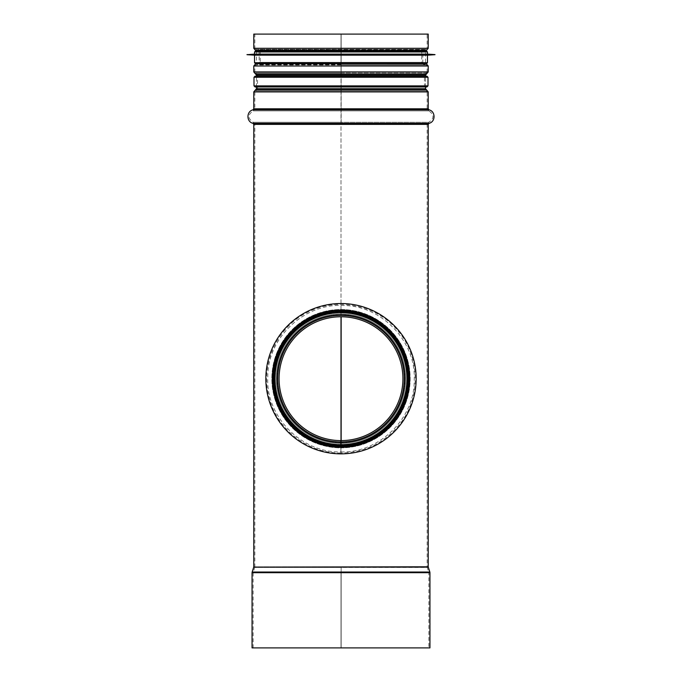 <?xml version="1.0" encoding="UTF-8"?>
<svg xmlns="http://www.w3.org/2000/svg" width="682" height="682" viewBox="0 0 682 682"><rect width="100%" height="100%" fill="white"/><g stroke="black" fill="none" stroke-linecap="round" stroke-linejoin="round"><path stroke-width="0.51" stroke-dasharray="3.41 2.56" d="M341.145 50.417L341.153 48.294L341.145 51.951L341.145 50.417L426.446 50.417M341 442.575A63.886 63.886 0 0 0 396.344 346.78A63.886 63.886 0 0 0 285.707 346.686A63.886 63.886 0 0 0 340.889 442.575L340.881 445.286L340.889 442.575A63.886 63.886 0 0 1 285.707 346.686A63.886 63.886 0 0 1 396.344 346.78A63.886 63.886 0 0 1 341 442.575L341 447.068C383.25 446.079 411.323 412.039 409.285 375.168C408.092 342.62 381.46 311.461 341.801 310.319L340.199 310.319C300.447 311.086 271.479 343.89 272.647 380.522C273.491 415.389 300.728 446.011 340.881 447.068L340.881 445.994C304.581 445.414 276.73 418.424 273.917 384.128C270.942 345.595 300.293 312.262 340.207 311.393L341.793 311.393C381.732 312.262 411.084 345.638 408.075 384.188C405.244 418.492 377.317 445.482 341 445.994L341 62.335L259.16 62.335L422.84 62.335L341.145 62.335L341.145 51.951L341.153 66.001L341.145 62.335L421.766 62.335L421.766 51.951L341.145 51.951L422.84 51.951L423.727 50.894L341.145 50.894M428.228 71.917L341.153 71.917L341.153 66.001L341.145 72.983L341.145 75.105L341.153 71.917L427.145 71.917L427.145 66.001L341.153 66.001L428.228 66.001M425.534 88.72L341.145 88.72L341.145 75.105L341.153 91.908L341.145 88.72L424.451 88.72L424.451 75.105L341.145 75.105L425.534 75.105M426.421 89.777L341.145 89.777L426.446 89.785M428.228 108.805L341.153 108.805L341.153 91.908L341.153 124.371L341.153 108.805L427.145 108.805L427.145 91.908L341.153 91.908L428.228 91.908M341.153 440.606L341.153 316.772M341.153 567.126L341.153 572.692L341.153 567.126L428.279 567.126M429.95 647.9L341.153 647.9L341.153 572.692L341.153 647.9L428.867 647.9L428.867 572.692L341.153 572.692L429.95 572.692M253.721 567.126L341 567.458L254.753 567.458L253.184 572.36L341 572.36L252.152 572.036M341.145 63.4L258.273 63.4L341 63.4L341 64.458L258.461 64.458L260.234 62.335L341 62.335L341 51.951L341 316.772M252.988 109.836L341 109.836L341 110.876L253.269 110.876C247.609 114.687 247.609 118.489 253.269 122.291L341 122.291L341 123.331L252.988 123.331M255.58 89.777L341 89.777L341 90.842L341 89.777L255.554 89.785M255.554 74.04L341 74.04L341 72.983L341 74.04L255.58 74.04M341.145 64.458L258.461 64.458L255.741 64.935L341 64.935L341 63.878L255.554 63.878M253.772 48.294L341 48.294L341 34.1L341 48.294L254.855 48.294L255.741 49.351L341 49.351L341 51.951L341 48.294L341 50.417L255.554 50.417M255.997 63.801L258.273 63.4L259.16 62.335L259.16 51.951L341 51.951L260.234 51.951L258.461 49.829L341 49.829L341 50.894L258.273 50.894L423.82 50.877M407.222 378.689C407.154 342.569 378.629 312.927 341 312.467C301.572 312.833 272.152 345.672 274.965 383.736C277.583 417.674 305.169 444.425 341 444.911C378.638 444.459 407.145 414.809 407.222 378.689L408.058 378.689C407.981 342.569 379.098 312.927 341 312.467C301.077 312.833 271.291 345.672 274.147 383.736C276.79 417.674 304.718 444.425 341 444.911C379.107 444.459 407.972 414.809 408.058 378.689M252.05 647.9L341 647.9L341 572.692L341 647.9L253.133 647.9L428.867 647.9M428.228 48.294L341.153 48.294L341.153 34.1L341.153 48.294L427.145 48.294L426.259 49.351L341.145 49.351M254.855 34.1L427.145 34.1L427.145 48.294L254.855 48.294L254.855 34.1L341 34.1L253.772 34.1M428.228 34.1L427.145 34.1M341 444.374A65.685 65.685 0 0 0 397.904 345.876A65.685 65.685 0 0 0 284.155 345.783A65.685 65.685 0 0 0 340.889 444.374A65.685 65.685 0 0 1 284.155 345.783A65.685 65.685 0 0 1 397.904 345.876A65.685 65.685 0 0 1 341 444.374A65.685 65.685 0 0 0 397.904 345.876A65.685 65.685 0 0 0 284.155 345.783A65.685 65.685 0 0 0 340.889 444.374L340.881 445.269L340.889 444.374A65.685 65.685 0 0 1 275.315 378.689A65.685 65.685 0 0 1 341 313.004A65.685 65.685 0 0 1 406.685 378.689A65.685 65.685 0 0 1 341 444.374L341 447.068A68.379 68.379 0 0 0 400.24 344.538A68.379 68.379 0 0 0 281.819 344.427A68.379 68.379 0 0 0 340.881 447.068L340.881 445.994A67.305 67.305 0 0 1 282.757 344.973A67.305 67.305 0 0 1 399.302 345.075A67.305 67.305 0 0 1 341 445.994L341 447.068A68.379 68.379 0 0 0 400.24 344.538A68.379 68.379 0 0 0 281.819 344.427A68.379 68.379 0 0 0 340.881 447.068L340.889 440.606A61.917 61.917 0 0 1 287.412 347.667A61.917 61.917 0 0 1 394.639 347.76A61.917 61.917 0 0 1 341 440.606A61.917 61.917 0 0 0 394.639 347.76A61.917 61.917 0 0 0 287.412 347.667A61.917 61.917 0 0 0 340.889 440.606M340.881 445.286L340.881 445.286A66.597 66.597 0 0 1 283.362 345.322A66.597 66.597 0 0 1 398.697 345.424A66.597 66.597 0 0 1 341 445.286A66.597 66.597 0 0 0 398.697 345.424A66.597 66.597 0 0 0 283.362 345.322A66.597 66.597 0 0 0 340.881 445.286A66.597 66.597 0 0 1 283.362 345.322A66.597 66.597 0 0 1 398.697 345.424A66.597 66.597 0 0 1 341 445.286A66.597 66.597 0 0 0 398.697 345.424A66.597 66.597 0 0 0 283.362 345.322A66.597 66.597 0 0 0 340.881 445.286M340.889 444.374L340.889 443.3L340.889 444.374M340.881 447.861L340.872 452.993L340.881 447.861A69.172 69.172 0 0 1 281.137 344.035A69.172 69.172 0 0 1 400.922 344.137A69.172 69.172 0 0 1 341 447.861L341 452.993L341 447.861A69.172 69.172 0 0 0 400.922 344.137A69.172 69.172 0 0 0 281.137 344.035A69.172 69.172 0 0 0 340.881 447.861M341 447.571L341 447.571A68.882 68.882 0 0 0 400.675 344.282A68.882 68.882 0 0 0 281.385 344.18A68.882 68.882 0 0 0 340.881 447.571A68.882 68.882 0 0 1 281.385 344.18A68.882 68.882 0 0 1 400.675 344.282A68.882 68.882 0 0 1 341 447.571M341 445.994A67.305 67.305 0 0 0 399.302 345.075A67.305 67.305 0 0 0 282.757 344.973A67.305 67.305 0 0 0 340.881 445.994A67.305 67.305 0 0 1 282.757 344.973A67.305 67.305 0 0 1 399.302 345.075A67.305 67.305 0 0 1 341 445.994A67.305 67.305 0 0 0 399.302 345.075A67.305 67.305 0 0 0 282.757 344.973A67.305 67.305 0 0 0 340.881 445.994A67.305 67.305 0 0 1 282.757 344.973A67.305 67.305 0 0 1 399.302 345.075A67.305 67.305 0 0 1 341 445.994A67.305 67.305 0 0 0 399.302 345.075A67.305 67.305 0 0 0 282.757 344.973A67.305 67.305 0 0 0 340.881 445.994A67.305 67.305 0 0 1 282.757 344.973A67.305 67.305 0 0 1 399.302 345.075A67.305 67.305 0 0 1 341 445.994A67.305 67.305 0 0 0 399.302 345.075A67.305 67.305 0 0 0 282.757 344.973A67.305 67.305 0 0 0 340.881 445.994M341 443.3A64.611 64.611 0 0 0 396.975 346.413A64.611 64.611 0 0 0 285.085 346.32A64.611 64.611 0 0 0 340.889 443.3A64.611 64.611 0 0 1 285.085 346.32A64.611 64.611 0 0 1 396.975 346.413A64.611 64.611 0 0 1 341 443.3A64.611 64.611 0 0 0 396.975 346.413A64.611 64.611 0 0 0 285.085 346.32A64.611 64.611 0 0 0 340.889 443.3M341 447.068A68.379 68.379 0 0 0 400.24 344.538A68.379 68.379 0 0 0 281.819 344.427A68.379 68.379 0 0 0 340.881 447.068A68.379 68.379 0 0 1 281.819 344.427A68.379 68.379 0 0 1 400.24 344.538A68.379 68.379 0 0 1 341 447.068A68.379 68.379 0 0 0 400.24 344.538A68.379 68.379 0 0 0 281.819 344.427A68.379 68.379 0 0 0 340.881 447.068A68.379 68.379 0 0 1 281.819 344.427A68.379 68.379 0 0 1 400.24 344.538A68.379 68.379 0 0 1 341 447.068A68.379 68.379 0 0 0 400.24 344.538A68.379 68.379 0 0 0 281.819 344.427A68.379 68.379 0 0 0 340.881 447.068A68.379 68.379 0 0 1 281.819 344.427A68.379 68.379 0 0 1 400.24 344.538A68.379 68.379 0 0 1 341 447.068A68.379 68.379 0 0 0 400.24 344.538A68.379 68.379 0 0 0 281.819 344.427A68.379 68.379 0 0 0 340.881 447.068M341 441.689A62.991 62.991 0 0 0 395.577 347.223A62.991 62.991 0 0 0 286.483 347.129A62.991 62.991 0 0 0 340.889 441.689A62.991 62.991 0 0 1 286.483 347.129A62.991 62.991 0 0 1 395.577 347.223A62.991 62.991 0 0 1 341 441.689A62.991 62.991 0 0 0 395.577 347.223A62.991 62.991 0 0 0 286.483 347.129A62.991 62.991 0 0 0 340.889 441.689M341 313.004A65.685 65.685 180 0 0 284.113 411.536A65.685 65.685 180 0 0 397.887 411.536A65.685 65.685 180 0 0 341 313.004A65.685 65.685 0 0 1 397.887 411.536A65.685 65.685 0 0 1 284.113 411.536A65.685 65.685 0 0 1 341 313.004M341 310.523A68.166 68.166 0 0 1 400.036 412.772A68.166 68.166 0 0 1 281.964 412.772A68.166 68.166 0 0 1 341 310.523A68.166 68.166 180 0 0 281.964 412.772A68.166 68.166 180 0 0 400.036 412.772A68.166 68.166 180 0 0 341 310.523M341 76.179L426.608 76.179L341 76.179M255.068 76.179L426.932 76.179M341 86.946L255.392 86.946L341 86.946M426.932 86.946L255.068 86.946M340.881 446.318A67.629 67.629 0 0 1 273.371 378.689A67.629 67.629 0 0 1 341 311.06A67.629 67.629 0 0 1 408.629 378.689A67.629 67.629 0 0 1 341 446.318M273.371 378.689A67.629 67.629 0 0 1 374.81 320.122A67.629 67.629 0 0 1 374.81 437.256A67.629 67.629 0 0 1 273.371 378.689A67.629 67.629 0 0 1 374.81 320.122A67.629 67.629 0 0 1 374.81 437.256A67.629 67.629 0 0 1 273.371 378.689A67.629 67.629 0 0 1 374.81 320.122A67.629 67.629 0 0 1 374.81 437.256A67.629 67.629 0 0 1 273.371 378.689A67.629 67.629 0 0 1 374.81 320.122A67.629 67.629 0 0 1 374.81 437.256A67.629 67.629 0 0 1 273.371 378.689M265.835 378.689A75.165 75.165 0 0 1 378.578 313.592A75.165 75.165 0 0 1 378.578 443.786A75.165 75.165 0 0 1 265.835 378.689M275.315 378.689A65.685 65.685 0 0 1 373.847 321.802A65.685 65.685 0 0 1 373.847 435.576A65.685 65.685 0 0 1 275.315 378.689M255.605 50.877L426.395 50.877M425.534 50.877L256.466 50.877L425.534 50.877L425.534 63.801L256.466 63.801L425.534 63.801M254.531 54.108L427.469 54.108M246.995 54.594L435.005 54.594M246.995 54.696L435.005 54.696M254.531 55.182L427.469 55.182M255.605 63.801L426.395 63.801M253.772 66.001L341 66.001L254.855 66.001L255.741 64.935L426.259 64.935L423.539 64.458L421.766 62.335L260.234 62.335L260.234 51.951L421.766 51.951L423.539 49.829L258.461 49.829L255.741 49.351L426.259 49.351L423.539 49.829L341.145 49.829M253.772 71.917L341 71.917L254.855 71.917L254.855 66.001L427.145 66.001L426.259 64.935L341.145 64.935M254.855 71.917L427.145 71.917L426.259 72.983L255.741 72.983L426.233 72.983L424.451 75.105L257.549 75.105L255.741 72.983L341 72.983L255.767 72.983L254.855 71.917M256.466 75.105L341 75.105L257.549 75.105L257.549 88.72L424.451 88.72L426.233 90.842L341.145 90.842L426.259 90.842L427.145 91.908L253.772 91.908M256.466 88.72L341 88.72L257.549 88.72L255.767 90.842L426.233 90.842L255.741 90.842L254.855 91.908L254.855 108.805L427.145 108.805L428.731 110.876L341.153 110.876M341 90.842L255.767 90.842L341 90.842M253.772 108.805L341 108.805L254.855 108.805L253.269 110.876L428.731 110.876C434.391 114.687 434.391 118.489 428.731 122.291L341.153 122.291M253.772 124.371L341 124.371L254.855 124.371L253.269 122.291L428.731 122.291L427.145 124.371L341.153 124.371L428.228 124.371M253.772 566.802L341 566.802L254.855 566.802L254.855 124.371L427.145 124.371L427.145 566.802L341.153 566.802L428.228 566.802M252.05 572.692L428.816 572.36L427.247 567.458L254.753 567.458L254.855 566.802L427.145 566.802L427.247 567.458L341.153 567.458M253.133 647.9L253.133 572.692L428.867 572.692L341.153 572.36M429.848 572.036L341.153 572.036M427.418 123.331L341.153 123.331M429.012 109.836L341.153 109.836M426.446 63.878L341.145 63.878M258.18 50.877L259.16 51.951L422.84 51.951L422.84 62.335L423.727 63.4L426.003 63.801M340.207 311.393L340.199 310.319M341.801 310.319L341.793 311.393M341 442.388A63.699 63.699 0 0 0 396.182 346.874A63.699 63.699 0 0 0 285.869 346.78A63.699 63.699 0 0 0 340.889 442.388M341 445.099A66.41 66.41 0 0 0 398.535 345.518A66.41 66.41 0 0 0 283.524 345.416A66.41 66.41 0 0 0 340.881 445.099A66.41 66.41 0 0 1 283.524 345.416A66.41 66.41 0 0 1 398.535 345.518A66.41 66.41 0 0 1 341 445.099A66.393 66.393 0 0 0 398.518 345.527A66.393 66.393 0 0 0 283.542 345.424A66.393 66.393 0 0 0 340.881 445.082A66.393 66.393 0 0 1 283.542 345.424A66.393 66.393 0 0 1 398.518 345.527A66.393 66.393 0 0 1 341 445.082A66.41 66.41 0 0 0 398.535 345.518A66.41 66.41 0 0 0 283.524 345.416A66.41 66.41 0 0 0 340.881 445.099M341 445.269A66.58 66.58 0 0 0 398.68 345.433A66.58 66.58 0 0 0 283.38 345.331A66.58 66.58 0 0 0 340.881 445.269A66.58 66.58 0 0 1 283.38 345.331A66.58 66.58 0 0 1 398.68 345.433A66.58 66.58 0 0 1 341 445.269M341 311.921A66.768 66.768 0 0 1 398.817 412.073A66.768 66.768 0 0 1 283.183 412.073A66.768 66.768 0 0 1 341 311.921A66.768 66.768 180 0 0 283.183 412.073A66.768 66.768 180 0 0 398.817 412.073A66.768 66.768 180 0 0 341 311.921M341 311.606A67.083 67.083 180 0 0 282.902 412.235A67.083 67.083 180 0 0 399.098 412.235A67.083 67.083 180 0 0 341 311.606A67.083 67.083 0 0 1 399.098 412.235A67.083 67.083 0 0 1 282.902 412.235A67.083 67.083 0 0 1 341 311.606M341 77.262L256.466 77.262L341 77.262M341 85.872L425.534 85.872L341 85.872M428.006 77.262L253.994 77.262M253.994 85.872L428.006 85.872M340.881 445.235A66.546 66.546 0 0 1 274.454 378.689A66.546 66.546 0 0 1 341 312.143A66.546 66.546 0 0 1 407.546 378.689A66.546 66.546 0 0 1 341 445.235M274.454 378.689A66.546 66.546 0 0 1 374.273 321.06A66.546 66.546 0 0 1 374.273 436.327A66.546 66.546 0 0 1 274.454 378.689M254.531 51.951L427.469 51.951M254.531 62.718L427.469 62.718M425.534 86.946L425.534 76.179M256.466 86.946L256.466 76.179M341 451.919C379.431 453.095 414.937 418.117 414.213 379.874C416.165 341.665 381.818 305.57 343.361 305.502C304.155 302.978 267.02 338.383 267.787 377.444C265.69 416.455 301.597 453.104 340.872 451.919M340.872 452.993C307.65 453.624 275.673 428.356 268.725 395.935C260.285 363.873 277.404 326.883 307.335 312.45C336.635 296.781 376.609 304.752 397.529 330.472C419.626 355.186 421.195 395.918 401.101 422.38C385.952 442.175 365.919 452.379 341 452.993M255.392 86.946L256.466 85.872L256.466 77.262L255.392 76.179M426.608 86.946L425.534 85.872L425.534 77.262L426.608 76.179M256.466 50.877L256.466 63.801"/><path stroke-width="1.02" d="M341.153 316.772L341.153 440.606M341 316.772L341 440.606A61.917 61.917 0 0 0 394.639 347.76A61.917 61.917 0 0 0 287.412 347.667A61.917 61.917 0 0 0 340.889 440.606L340.881 447.068A68.379 68.379 0 0 1 281.819 344.427A68.379 68.379 0 0 1 400.24 344.538A68.379 68.379 0 0 1 341 447.068L341 440.606M252.05 647.9L429.95 647.9L429.95 572.692L252.05 572.692L252.05 647.9M428.228 48.294L253.772 48.294L253.772 34.1L428.228 34.1L428.228 48.294L426.446 50.417L255.554 50.417L258.18 50.877M340.889 444.374A65.685 65.685 0 0 0 341 444.374L341 442.575M341 445.994A67.305 67.305 0 0 0 399.302 345.075A67.305 67.305 0 0 0 282.757 344.973A67.305 67.305 0 0 0 340.881 445.994M341 76.179L255.068 76.179L253.994 77.262L428.006 77.262L426.932 76.179L341 76.179M253.994 85.872L255.068 86.946L426.932 86.946L428.006 85.872L253.994 85.872L253.994 77.262M265.835 378.689A75.165 75.165 0 0 1 378.578 313.592A75.165 75.165 0 0 1 378.578 443.786A75.165 75.165 0 0 1 265.835 378.689M254.531 54.108L427.469 54.108L427.469 51.951L426.395 50.877L255.605 50.877L254.531 51.951L254.531 54.108L246.995 54.696L435.005 54.696L246.995 54.594M427.469 54.108L435.005 54.594M435.005 54.696L427.469 55.182L254.531 55.182L246.995 54.696M427.469 55.182L427.469 62.718L426.395 63.801L255.605 63.801L254.531 62.718L427.469 62.718M429.848 572.036L428.279 567.126L253.721 567.126L252.152 572.036L429.848 572.036L429.95 572.692M253.721 567.126L428.228 566.802L428.228 124.371L429.012 123.331L427.418 123.331M253.772 566.802L253.772 124.371L428.228 124.371M253.772 124.371L252.988 123.331L429.012 123.331C435.713 121.89 435.713 111.285 429.012 109.836L428.228 108.805L428.228 91.908L253.772 91.908L253.772 108.805L428.228 108.805M252.988 123.331C246.287 121.89 246.287 111.285 252.988 109.836L429.012 109.836M426.446 89.785L255.554 89.785L426.446 89.785L428.228 91.908M255.58 89.777L256.466 88.72L425.534 88.72L425.534 86.946M256.466 76.179L256.466 75.105L425.534 75.105L426.446 74.04L255.554 74.04L426.421 74.04M255.554 74.04L253.772 71.917L428.228 71.917L426.446 74.04M253.772 71.917L253.772 66.001L428.228 66.001L428.228 71.917M255.997 63.801L426.446 63.878L428.228 66.001M341 445.099A66.41 66.41 0 0 0 398.535 345.518A66.41 66.41 0 0 0 283.524 345.416A66.41 66.41 0 0 0 340.881 445.099M341 442.388A63.699 63.699 0 0 0 396.182 346.874A63.699 63.699 0 0 0 285.869 346.78A63.699 63.699 0 0 0 340.889 442.388M427.469 51.951L254.531 51.951M252.152 572.036L252.05 572.692M252.988 109.836L253.772 108.805M255.554 89.785L253.772 91.908M426.421 89.777L425.534 88.72M425.534 76.179L425.534 75.105M256.466 88.72L256.466 86.946M256.466 75.105L255.58 74.04M255.554 63.878L253.772 66.001M426.003 63.801L426.446 63.878M423.82 50.877L426.446 50.417M253.772 48.294L255.554 50.417M428.006 85.872L428.006 77.262M254.531 55.182L254.531 62.718"/></g></svg>
